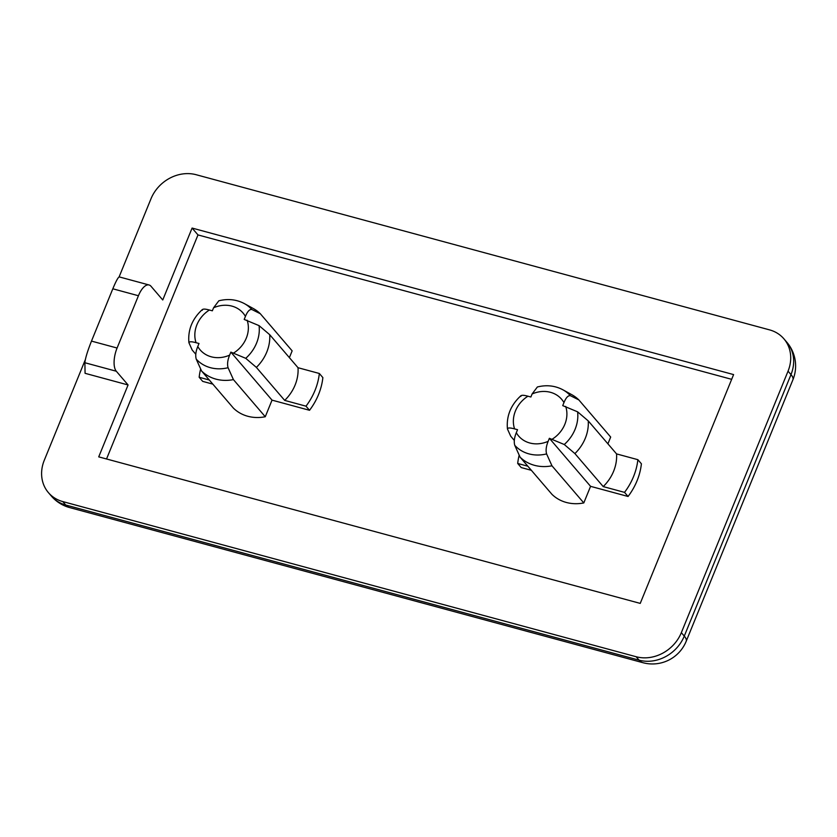 <?xml version="1.0" encoding="UTF-8"?>
<svg xmlns="http://www.w3.org/2000/svg" width="837" height="837" viewBox="0 0 837 837"><rect width="100%" height="100%" fill="white"/><g stroke="black" fill="none" stroke-linecap="round" stroke-linejoin="round"><path stroke-width="1.26" d="M69.544 507.546A36.483 15.558 -74.9 0 1 65.725 505.014A36.483 31.691 139.4 0 1 51.371 496.069L51.371 496.069A36.483 36.483 0 0 0 69.544 507.546L642.9 662.695A36.483 36.483 0 0 0 686.204 641.257A36.483 9.197 -157.8 0 0 684.279 636.089A36.483 31.691 139.4 0 1 639.091 660.163A36.483 15.558 105.1 0 0 642.9 662.695M119.095 276.942L150.984 198.787A36.483 31.691 139.4 0 1 196.182 174.724L769.538 329.872A36.483 31.691 139.4 0 1 783.892 338.807A36.483 31.691 139.4 0 1 788.046 371.168L681.339 632.667A36.483 31.691 139.4 0 1 636.141 656.731L62.785 501.583A36.483 31.691 139.4 0 1 48.431 492.648A36.483 31.691 139.4 0 1 44.277 460.277L85.322 359.701M786.832 342.239L786.832 342.239A36.483 31.691 139.4 0 1 790.986 374.599A36.483 9.197 22.2 0 1 792.911 379.768A36.483 36.483 0 0 0 786.832 342.239L783.892 338.807M603.215 486.59A41.044 35.656 139.4 0 0 616.555 453.905L637.867 459.68L641.404 463.792A63.842 55.462 139.4 0 1 628.064 496.477L624.528 492.365L603.215 486.59L574.904 453.581L564.264 444.51L549.386 438.306L590.566 486.339L583.797 502.932A41.044 35.656 139.4 0 1 551.939 494.311L520.101 457.18L514.755 445.294C513.782 441.821 514.295 437.625 516.303 432.708L517.538 429.684L514.588 428.889C509.796 427.592 507.442 427.686 507.525 429.151L510.706 436.203L514.295 440.398M637.867 459.68A63.842 55.462 139.4 0 1 624.528 492.365M531.369 470.31L521.221 467.569L517.695 463.457A63.842 55.462 139.4 0 1 519.191 455.161M527.833 466.199L517.695 463.457M520.855 396.466C520.781 394.991 523.135 394.907 527.927 396.204L530.878 397L532.102 393.976L537.375 386.976C546.571 384.696 555.098 385.648 562.956 389.822A37.267 32.371 139.4 0 1 570.374 395.681C568.103 395.378 565.969 397.68 563.96 402.597L562.726 405.621L577.603 411.825L588.244 420.896A41.044 35.656 139.4 0 1 574.904 453.581M562.956 389.822L571.933 394.771A41.044 35.656 139.4 0 1 578.838 399.919L610.675 437.05L607.913 443.83M578.838 399.919L570.374 395.681M628.064 496.477L590.566 486.339M549.386 438.306L548.151 441.329C546.142 446.247 545.63 450.442 546.603 453.916L551.96 465.801A41.044 35.656 139.4 0 1 520.101 457.18M520.98 395.65C510.8 404.962 506.28 416.031 507.442 428.868L507.525 429.151M616.555 453.905L588.244 420.896M551.96 465.801L583.797 502.932M116.301 371.23A18.236 7.784 -74.9 0 1 117.086 348.025L138.429 295.733A18.236 7.784 -74.9 0 1 149.08 284.978A18.236 7.784 -74.9 0 1 150.984 286.244L162.755 299.97L192.091 228.062L733.599 374.589L640.232 603.393L98.724 456.866L128.071 384.957L85.071 373.312L84.893 362.735L116.301 371.23L128.071 384.957M149.08 284.978L119.293 276.921C118.174 277.162 116.019 281.117 112.817 288.796L91.484 341.098C87.446 351.32 85.248 358.539 84.893 362.735M212.828 384.12L202.69 381.379L199.164 377.257L209.302 380.008M200.65 368.96A63.842 55.462 -40.6 0 0 199.164 377.257M319.336 373.48L322.873 377.602A63.842 55.462 139.4 0 1 309.533 410.287L305.997 406.175A63.842 55.462 -40.6 0 0 319.336 373.48L298.024 367.715L269.713 334.695L259.072 325.635L244.195 319.431L245.429 316.407C247.438 311.49 249.572 309.177 251.832 309.491L260.307 313.729A41.044 35.656 -40.6 0 0 253.402 308.581L244.425 303.632C236.568 299.447 228.041 298.506 218.844 300.786L213.571 307.786L212.347 310.809L209.396 310.014C204.605 308.717 202.251 308.801 202.324 310.276M305.997 406.175L284.685 400.4A41.044 35.656 -40.6 0 0 298.024 367.715M106.54 458.979L197.982 234.925L731.664 379.328M260.307 313.729L292.144 350.86L289.382 357.64M309.533 410.287L272.035 400.138L265.266 416.742A41.044 35.656 139.4 0 1 233.408 408.121L201.571 370.99A41.044 35.656 -40.6 0 0 233.429 379.611L228.072 367.715C227.099 364.252 227.612 360.056 229.62 355.139L230.855 352.115L272.035 400.138M195.764 354.208L192.175 350.012L188.911 342.678C187.75 329.841 192.269 318.771 202.449 309.46M188.995 342.961C188.911 341.486 191.265 341.402 196.057 342.699L199.007 343.494L197.773 346.518C195.764 351.435 195.251 355.631 196.224 359.104L201.571 370.99M265.266 416.742L233.429 379.611M230.855 352.115L245.733 358.32L256.373 367.391A41.044 35.656 -40.6 0 0 269.713 334.695M284.685 400.4L256.373 367.391M192.091 228.062L197.982 234.925M636.141 656.731L639.091 660.163L65.725 505.014L62.785 501.583M788.046 371.168L790.986 374.599L684.279 636.089L681.339 632.667M563.96 402.597A28.28 24.566 -40.6 0 0 532.102 393.976M552.336 439.101A28.28 24.566 -40.6 0 0 565.676 406.416M577.603 411.825A37.267 32.371 139.4 0 1 564.264 444.51M516.303 432.708A28.28 24.566 -40.6 0 0 548.151 441.329M546.603 453.916A37.267 32.371 139.4 0 1 514.755 445.294M527.927 396.204A28.28 24.566 -40.6 0 0 514.588 428.889M117.086 348.025L91.484 341.098M112.817 288.796L138.429 295.733M251.832 309.491A37.267 32.371 -40.6 0 0 244.425 303.632M213.571 307.786A28.28 24.566 139.4 0 1 245.429 316.407M196.057 342.699A28.28 24.566 139.4 0 1 209.396 310.014M196.224 359.104A37.267 32.371 -40.6 0 0 228.072 367.715M229.62 355.139A28.28 24.566 139.4 0 1 197.773 346.518M245.733 358.32A37.267 32.371 -40.6 0 0 259.072 325.635M247.135 320.226A28.28 24.566 139.4 0 1 233.805 352.911M48.431 492.648L51.371 496.069M792.911 379.768L686.204 641.257"/></g></svg>
